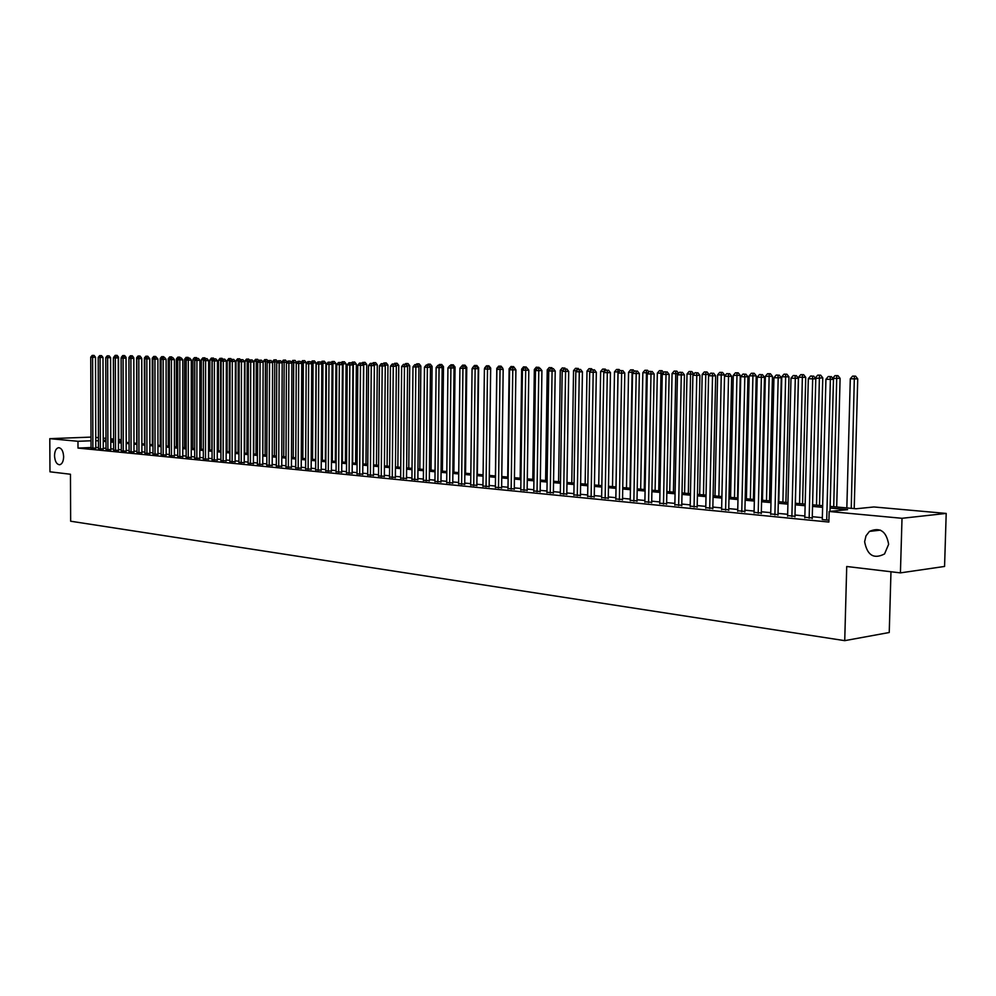 <?xml version="1.0" encoding="UTF-8"?>
<svg xmlns="http://www.w3.org/2000/svg" width="996" height="996" viewBox="0 0 996 996"><rect width="100%" height="100%" fill="white"/><g stroke="black" fill="none" stroke-linecap="round" stroke-linejoin="round"><path stroke-width="1.49" d="M864.628 541.737L865.985 535.873L869.446 531.403C879.916 526.872 886.316 531.167 888.631 544.277L884.56 553.938C873.853 559.428 867.217 555.357 864.628 541.737M54.531 455.732C54.718 451.014 56.062 448.325 58.552 447.677C61.565 448.026 63.271 451.039 63.644 456.703C63.458 461.397 62.138 464.086 59.673 464.759C56.635 464.435 54.917 461.422 54.531 455.732M890.972 571.754L889.241 632.51L844.733 640.652L70.654 521.219L70.455 474.245L49.962 471.805L49.8 438.663L91.01 437.107M95.765 437.431L98.455 437.68M103.235 438.103L105.974 438.352M110.793 438.775L113.594 439.024M118.711 439.485L120.392 439.634L118.711 439.697M120.392 441.851L120.392 439.634M830.141 506.416L856.074 508.769L873.915 506.964L946.2 513.426L902.015 518.294L829.158 511.483L847.608 509.628L830.104 508.022M902.015 518.294L900.421 572.874L944.569 566.45L946.2 513.426M822.285 519.576L828.921 520.223M804.83 517.26L812.238 517.97M787.624 515.592L794.982 516.289M770.717 513.961L778 514.633M754.084 512.355L761.305 513.015M737.725 510.761L744.884 511.409M721.627 509.205L728.723 509.84M705.778 507.674L712.825 508.296M690.191 506.167L697.175 506.765M674.852 504.686L681.774 505.271M659.75 503.217L666.61 503.789M644.885 501.772L651.695 502.345M630.244 500.353L636.992 500.913M615.827 498.959L622.525 499.506M601.634 497.589L608.282 498.112M587.652 496.232L594.251 496.755M573.883 494.9L580.419 495.398M560.312 493.58L566.799 494.078M546.941 492.285L553.39 492.771M533.769 491.003L540.168 491.489M520.784 489.746L527.133 490.219M507.997 488.501L514.297 488.961M495.386 487.281L501.635 487.729M482.948 486.073L489.161 486.521M470.697 484.89L476.847 485.326M458.608 483.707L464.721 484.143M446.694 482.55L452.757 482.973M434.941 481.417L440.967 481.827M423.35 480.284L429.338 480.695M411.921 479.176L417.859 479.574M400.641 478.08L406.542 478.478M389.511 477.009L395.375 477.383M378.542 475.939L384.356 476.312M367.711 474.88L373.475 475.254M357.016 473.847L362.756 474.208M346.471 472.826L352.161 473.187M336.05 471.805L341.715 472.166M325.779 470.809L331.394 471.158M315.632 469.826L321.21 470.174M305.61 468.855L311.163 469.191M295.725 467.896L301.24 468.22M285.964 466.937L291.43 467.273M276.315 466.004L281.756 466.327M266.804 465.082L272.194 465.393M257.391 464.161L262.757 464.485M248.104 463.265L253.432 463.576M238.928 462.368L244.232 462.679M229.864 461.484L235.131 461.795M220.913 460.613L226.142 460.911M212.061 459.754L217.265 460.052M203.321 458.907L208.488 459.193M194.681 458.073L199.823 458.347M186.152 457.239L191.257 457.513M177.711 456.417L182.778 456.691M169.37 455.608L174.412 455.882M161.128 454.811L166.145 455.072M152.986 454.014L157.966 454.276M144.93 453.23L149.886 453.491M136.975 452.458L141.893 452.707M129.094 451.686L133.987 451.947M121.313 450.927L126.181 451.188M113.619 450.18L118.462 450.429M106.012 449.445L110.817 449.694M98.48 448.71L103.26 448.947M91.034 447.528L77.999 448.076L828.871 522.053L829.158 511.483M822.347 517.659L812.275 516.687M804.855 515.965L795.007 515.019M787.662 514.297L778.025 513.376M770.755 512.666L761.33 511.757M754.109 511.06L744.908 510.164M737.75 509.479L728.748 508.607M721.652 507.923L712.85 507.064M705.815 506.391L697.2 505.557M690.216 504.872L681.799 504.063M674.877 503.391L666.635 502.594M659.775 501.934L651.708 501.15M644.91 500.49L637.017 499.731M630.269 499.083L622.55 498.336M615.852 497.689L608.295 496.954M601.659 496.307L594.263 495.597M587.677 494.962L580.444 494.265M573.895 493.63L566.824 492.945M560.325 492.31L553.403 491.638M546.966 491.016L540.181 490.368M533.794 489.746L527.145 489.098M520.808 488.488L514.31 487.866M508.01 487.256L501.648 486.633M495.398 486.036L489.173 485.425M482.973 484.828L476.86 484.243M470.71 483.645L464.734 483.072M458.621 482.475L452.769 481.915M446.706 481.329L440.979 480.769M434.953 480.184L429.338 479.649M423.362 479.064L417.872 478.528M411.933 477.956L406.542 477.445M400.653 476.872L395.375 476.362M389.523 475.789L384.356 475.291M378.542 474.731L373.488 474.245M367.711 473.685L362.756 473.2M357.029 472.652L352.173 472.179M346.471 471.631L341.715 471.17M336.063 470.622L331.407 470.174M325.779 469.626L321.222 469.191M315.645 468.643L311.163 468.22M305.623 467.672L301.24 467.249M295.737 466.726L291.442 466.302M285.964 465.779L281.756 465.369M276.328 464.846L272.207 464.447M266.804 463.924L262.757 463.526M257.404 463.016L253.445 462.63M248.104 462.119L244.232 461.733M238.928 461.223L235.131 460.862M229.864 460.351L226.142 459.99M220.913 459.48L217.265 459.131M212.061 458.633L208.488 458.285M203.321 457.787L199.823 457.438M194.681 456.952L191.257 456.616M186.152 456.118L182.778 455.795M177.711 455.309L174.412 454.985M169.37 454.5L166.145 454.188M161.128 453.703L157.966 453.392M152.986 452.919L149.886 452.607M144.93 452.134L141.893 451.835M136.975 451.362L133.987 451.076M129.094 450.603L126.181 450.317M121.313 449.856L118.449 449.57M113.619 449.109L110.817 448.835M106.012 448.374L103.26 448.1M98.48 447.64L95.79 447.378M91.047 447.988L95.79 448.225M900.421 572.874L846.725 566.5L844.733 640.652M77.999 448.076L77.974 441.29L49.8 438.663M91.022 440.78L77.974 441.29M822.621 507.338L812.537 506.404M805.117 505.731L795.256 504.823M787.911 504.15L778.274 503.266M770.991 502.594L761.567 501.735M754.346 501.063L745.133 500.229M737.974 499.569L728.96 498.735M721.863 498.087L713.061 497.278M706.015 496.631L697.399 495.846M690.415 495.199L681.999 494.427M675.064 493.792L666.822 493.045M659.962 492.41L651.894 491.675M645.084 491.04L637.191 490.318M630.431 489.696L622.712 488.999M616.014 488.376L608.456 487.679M601.808 487.069L594.425 486.397M587.827 485.787L580.593 485.127M574.045 484.529L566.961 483.882M560.474 483.284L553.539 482.649M547.09 482.052L540.305 481.429M533.918 480.844L527.27 480.234M520.933 479.649L514.422 479.064M508.122 478.478L501.76 477.893M495.51 477.321L489.273 476.748M483.072 476.188L476.972 475.627M470.809 475.055L464.833 474.507M458.72 473.947L452.869 473.411M446.793 472.851L441.066 472.328M435.04 471.78L429.425 471.257M423.449 470.71L417.947 470.212M412.008 469.664L406.617 469.166M400.728 468.63L395.449 468.145M389.598 467.61L384.431 467.136M378.617 466.601L373.55 466.14M367.773 465.605L362.818 465.144M357.078 464.622L352.223 464.173M346.533 463.65L341.765 463.215M336.113 462.704L331.456 462.269M325.829 461.758L321.26 461.335M315.682 460.824L311.213 460.413M305.66 459.903L301.278 459.505M295.775 458.994L291.479 458.608M286.001 458.098L281.793 457.712M276.353 457.214L272.232 456.84M266.828 456.342L262.795 455.969M257.429 455.483L253.457 455.122M248.129 454.624L244.257 454.276M238.953 453.79L235.156 453.441M229.889 452.956L226.154 452.607M220.925 452.134L217.277 451.798M212.073 451.325L208.5 450.989M203.333 450.516L199.823 450.192M194.693 449.731L191.257 449.408M186.152 448.947L182.791 448.636M177.711 448.163L174.412 447.864M169.37 447.403L166.145 447.104M161.128 446.644L157.966 446.357M152.973 445.897L149.873 445.61M144.918 445.162L141.88 444.876M136.962 444.428L133.974 444.154M129.082 443.706L126.168 443.444M121.3 442.996L118.437 442.734M113.606 442.286L110.793 442.025M105.987 441.589L103.248 441.34M98.455 440.892L95.765 440.655M105.987 440.195L103.385 440.294L105.987 440.531M110.793 440.979L113.594 441.228M118.437 441.664L121.3 441.925M126.168 442.373L129.082 442.635M133.974 443.083L136.962 443.357M141.88 443.805L144.918 444.079M149.873 444.527L152.973 444.814M157.966 445.262L161.128 445.548M166.145 446.009L169.37 446.308M174.412 446.756L177.711 447.067M182.791 447.528L186.152 447.827M191.257 448.287L194.693 448.611M199.823 449.072L203.333 449.395M208.5 449.856L212.073 450.192M217.277 450.665L220.925 450.989M226.167 451.462L229.889 451.81M235.156 452.284L238.953 452.632M244.257 453.118L248.129 453.466M253.47 453.952L257.429 454.313M265.123 455.01L265.459 361.56L263.156 361.498L262.82 454.799L266.841 455.172M272.232 455.658L276.365 456.031M281.793 456.529L286.001 456.915M291.479 457.413L295.775 457.799M301.29 458.297L305.672 458.695M311.213 459.206L315.695 459.617M321.272 460.115L325.841 460.538M331.456 461.048L336.125 461.472M341.777 461.982L346.533 462.418M352.235 462.941L357.091 463.377M362.83 463.899L367.785 464.348M373.562 464.871L378.629 465.331M384.444 465.867L389.61 466.34M395.462 466.875L400.741 467.348M406.629 467.883L412.02 468.369M417.959 468.917L423.462 469.415M429.438 469.963L435.053 470.473M441.079 471.021L446.818 471.544M452.881 472.092L458.733 472.627M464.846 473.175L470.822 473.723M476.984 474.283L483.085 474.843M489.297 475.403L495.522 475.976M501.785 476.536L508.147 477.121M514.446 477.694L520.945 478.279M527.295 478.864L533.931 479.462M540.33 480.047L547.115 480.67M553.564 481.255L560.487 481.877M566.985 482.475L574.07 483.11M580.606 483.707L587.852 484.367M594.438 484.965L601.833 485.637M608.481 486.247L616.038 486.932M622.737 487.542L630.468 488.252M637.216 488.862L645.109 489.584M651.919 490.194L659.987 490.928M666.859 491.551L675.101 492.31M682.023 492.933L690.452 493.705M697.437 494.34L706.052 495.124M713.086 495.759L721.901 496.568L724.54 374.957L717.606 374.882L714.991 495.933M728.997 497.216L738.011 498.025M745.17 498.685L754.383 499.519M761.604 500.179L771.029 501.038M778.312 501.698L787.948 502.569M795.294 503.241L805.154 504.138M812.574 504.81L822.659 505.731M113.594 439.896L110.793 440.008M95.79 448.412L95.504 357.228L92.603 357.24L92.889 448.349M92.902 355.435L94.072 355.435L92.167 355.423L92.902 355.435L92.603 357.24L90.736 357.178L91.047 448.163M95.504 357.228L94.072 355.435M92.167 355.423L90.736 357.178M118.723 441.689L118.524 357.141L117.64 357.153M115.972 355.373L117.105 355.373L115.212 355.36L115.86 356.07M113.805 357.103L115.212 355.36M117.105 355.373L118.524 357.141M103.26 449.134L102.999 357.452L100.086 357.464L100.359 449.072M100.397 355.659L101.555 355.647L99.637 355.634L100.397 355.659L100.086 357.464L98.206 357.402L98.48 448.897M102.999 357.452L101.555 355.647M99.637 355.634L98.206 357.402M110.817 449.881L110.581 357.676L107.655 357.689L107.904 449.819M107.966 355.871L109.137 355.871L107.207 355.846L107.966 355.871L107.655 357.689L105.763 357.626L106.012 449.632M110.581 357.676L109.137 355.871M107.207 355.846L105.763 357.626M118.462 450.615L118.25 357.9L115.324 357.913L115.536 450.553M115.611 356.095L116.793 356.082L114.851 356.07L115.611 356.095L115.324 357.913L113.395 357.863L113.619 450.366M118.25 357.9L116.793 356.082M114.851 356.07L113.395 357.863M126.181 451.375L126.006 358.137L123.068 358.149L123.255 451.313M123.355 356.307L124.537 356.307L122.583 356.294L123.355 356.307L123.068 358.149L121.114 358.087L121.313 451.126M126.006 358.137L124.537 356.307M122.583 356.294L121.114 358.087M126.243 442.373L126.081 357.365L125.384 357.365M123.504 355.584L124.649 355.584L122.745 355.572L123.392 356.282M121.325 357.315L122.745 355.572M124.649 355.584L126.081 357.365M133.713 358.211L133.215 357.589M129.555 357.564L128.932 358.323L130.899 358.386L131.061 452.072M131.123 355.809L132.269 355.796L130.364 355.784L131.011 356.518M128.932 357.539L130.364 355.784M132.269 355.796L133.713 357.589M137.448 357.801L136.614 357.776L136.751 443.332M138.83 356.02L139.988 356.02L138.058 355.995L138.718 356.742M136.614 357.776L138.058 355.995M139.988 356.02L141.432 357.813M145.453 358.037L144.395 358L144.495 444.042M146.624 356.244L147.782 356.232L145.839 356.219L146.512 356.966M144.395 358L145.839 356.219M147.782 356.232L149.226 358.05M129.094 451.885L128.932 358.323L130.401 356.518L132.368 356.531L130.401 356.518M131.186 356.543L130.899 358.386L133.838 358.373L133.987 452.134M133.838 358.373L132.368 356.531M153.533 358.274L152.264 358.236L152.338 444.751M154.505 356.456L155.662 356.456L153.72 356.444L154.392 357.215L156.397 357.228L154.405 357.203L152.898 359.046L154.94 359.108L155.015 454.413M152.264 358.236L153.72 356.444M155.662 356.456L156.272 357.215M141.893 452.906L141.768 358.61L138.818 358.622L138.954 452.844M139.104 356.767L140.287 356.755L138.307 356.742L139.104 356.767L138.818 358.622L136.826 358.56L136.975 452.657M141.768 358.61L140.287 356.755M138.307 356.742L136.826 358.56M161.713 358.51L160.207 358.46L160.256 445.473M162.473 356.68L163.63 356.68L161.676 356.668L162.473 356.68L162.323 357.763M160.207 358.46L161.676 356.668M163.63 356.68L164.253 357.452M149.886 453.69L149.786 358.846L146.835 358.859L146.935 453.628M147.109 356.991L148.292 356.991L146.312 356.966L147.109 356.991L146.835 358.859L144.818 358.797L144.93 453.429M149.786 358.846L148.292 356.991M146.312 356.966L144.818 358.797M169.992 358.759L168.249 358.697L168.274 446.208M170.54 356.917L171.698 356.904L169.731 356.892L170.54 356.917L170.341 358.336M168.249 358.697L169.731 356.892M171.698 356.904L172.308 357.676M152.986 454.213L152.898 359.046M155.214 357.228L154.94 359.108L157.903 359.095L157.966 454.487M157.903 359.095L156.397 357.228M178.371 358.996L176.392 358.946L176.379 446.943M178.695 357.141L179.853 357.141L177.873 357.116L178.695 357.141L178.446 358.909M176.392 358.946L177.873 357.116M179.853 357.141L180.475 357.913L179.255 357.913L180.438 357.913M166.145 455.284L166.108 359.344L163.145 359.357L163.182 455.209M163.419 357.464L164.601 357.452L162.585 357.44L163.419 357.464L163.145 359.357L161.078 359.295L161.128 455.01M166.108 359.344L164.601 357.452M162.585 357.44L161.078 359.295M186.688 359.444L184.609 359.183L184.584 447.69M186.85 359.245L186.937 357.377L188.095 357.365L186.937 357.377M184.609 359.183L186.103 357.352M188.095 357.365L188.73 358.149M174.412 456.093L174.412 359.593L171.436 359.606L171.449 456.019M171.71 357.701L172.893 357.701L170.876 357.676L171.71 357.701L171.436 359.606L169.357 359.544L169.37 455.819M174.412 359.593L172.893 357.701M170.876 357.676L169.357 359.544M195.029 359.967L192.938 359.432L192.875 448.437M195.428 359.494L195.278 357.614L196.449 357.601L195.278 357.614M192.938 359.432L194.444 357.589M196.449 357.601L197.084 358.398M182.778 456.903L182.816 359.842L179.828 359.855L179.815 456.84M180.089 357.938L179.828 359.855L177.724 359.793L177.711 456.629M182.816 359.842L181.284 357.938M179.255 357.913L177.724 359.793M203.47 360.515L203.47 359.743L201.354 359.68L201.267 449.208M204.105 359.743L203.719 357.85L204.89 357.838L203.719 357.85M201.354 359.68L202.873 357.825M204.89 357.838L205.537 358.647M191.257 457.737L191.319 360.091L188.331 360.104L188.269 457.662M188.58 358.187L189.775 358.174L187.734 358.162L188.58 358.187L188.331 360.104L186.19 360.042L186.152 457.45M191.319 360.091L189.775 358.174M187.734 358.162L186.19 360.042M211.887 450.167L212.024 359.992L209.87 359.93L209.745 449.98M212.895 359.992L212.024 359.992L212.26 358.087L213.43 358.087L212.26 358.087M209.87 359.93L211.401 358.062M213.43 358.087L214.09 358.909M199.823 458.571L199.922 360.353L196.922 360.365L196.835 458.496M197.171 358.435L198.366 358.423L196.312 358.411L197.171 358.435L196.922 360.365L194.768 360.303L194.681 458.285M199.922 360.353L198.366 358.423M196.312 358.411L194.768 360.303M220.502 450.951L220.664 360.241L218.498 360.179L218.336 450.752M221.797 360.241L220.664 360.241L220.9 358.336L222.071 358.323L220.9 358.336M218.498 360.179L220.029 358.311M222.071 358.323L222.743 359.158M208.488 459.417L208.625 360.614L205.624 360.627L205.5 459.343M205.861 358.685L207.068 358.672L204.989 358.66L205.861 358.685L205.624 360.627L203.433 360.564L203.321 459.131M208.625 360.614L207.068 358.672M204.989 358.66L203.433 360.564M229.217 451.748L229.404 360.502L227.213 360.44L227.026 451.549M230.798 360.502L229.404 360.502L229.64 358.572L230.811 358.572L229.64 358.572M227.213 360.44L228.756 358.548M230.811 358.572L231.582 359.531M217.265 460.276L217.427 360.876L214.426 360.888L214.264 460.202M214.663 358.934L215.871 358.921L213.779 358.909L214.663 358.934L214.426 360.888L212.21 360.826L212.061 459.99M217.427 360.876L215.871 358.921M213.779 358.909L212.21 360.826M238.032 452.545L238.256 360.764L236.04 360.701L235.815 452.346M239.912 360.751L238.256 360.764L238.48 358.821L239.663 358.821L238.48 358.821M236.04 360.701L237.596 358.797M239.663 358.821L240.571 359.954M226.142 461.148L226.341 361.137L223.328 361.162L223.141 461.061M223.565 359.183L224.772 359.183L222.668 359.158L223.565 359.183L223.328 361.162L221.1 361.087L220.913 460.849M226.341 361.137L224.772 359.183M222.668 359.158L221.1 361.087M246.946 453.354L247.22 361.025L244.966 360.963L244.705 453.155M249.137 361.013L247.22 361.025L247.431 359.083L248.614 359.07L247.431 359.083M244.966 360.963L246.535 359.058M248.614 359.07L249.66 360.378M235.131 462.02L235.367 361.411L232.354 361.436L232.118 461.945M232.578 359.444L233.786 359.444L231.682 359.419L232.578 359.444L232.354 361.436L230.088 361.361L229.864 461.721M235.367 361.411L233.786 359.444M231.682 359.419L230.088 361.361M255.984 454.176L256.283 361.299L254.005 361.224L253.719 453.977M258.474 361.287L256.283 361.299L256.495 359.332L257.678 359.332L256.495 359.332M254.005 361.224L255.586 359.307M257.678 359.332L258.86 360.813M244.232 462.916L244.506 361.685L241.48 361.71L241.219 462.829M241.704 359.705L242.912 359.705L240.783 359.68L241.704 359.705L241.48 361.71L239.189 361.635L238.928 462.605M244.506 361.685L242.912 359.705M240.783 359.68L239.189 361.635M267.936 361.548L265.459 361.56L265.658 359.593L266.841 359.581L265.658 359.593M263.156 361.498L264.737 359.568M266.841 359.581L268.185 361.249M253.432 463.812L253.756 361.959L250.718 361.984L250.419 463.725M250.942 359.967L252.15 359.967L250.008 359.942L250.942 359.967L250.718 361.984L248.402 361.909L248.104 463.501M253.756 361.959L252.15 359.967M250.008 359.942L248.402 361.909M274.373 455.857L274.747 361.834L272.406 362.295M277.511 361.822L274.747 361.834L274.946 359.855L276.129 359.842L274.946 359.855M272.406 361.772L274.012 359.83M276.129 359.842L277.61 361.697M262.757 464.721L263.118 362.245L260.081 362.258L259.732 464.634M260.292 360.241L261.512 360.228L259.358 360.216L260.292 360.241L260.081 362.258L257.727 362.195L257.391 464.41M263.118 362.245L261.512 360.228M259.358 360.216L257.727 362.195M287.122 362.208L281.781 362.295M283.736 456.703L284.146 362.121L284.333 360.116L285.528 360.116L284.333 360.116M281.781 362.046L283.387 360.091M285.528 360.116L287.122 362.096M272.194 465.655L272.593 362.532L269.555 362.544L269.169 465.555M269.767 360.515L270.974 360.502L268.808 360.49L269.767 360.515L269.555 362.544L267.177 362.482L266.804 465.331M272.593 362.532L270.974 360.502M268.808 360.49L267.177 362.482M296.634 362.855L291.293 362.332M293.21 457.562L293.658 362.395L293.845 360.39L295.04 360.378L293.845 360.39M291.28 362.32L292.899 360.353M295.04 360.378L296.646 362.382M281.756 466.589L282.192 362.818L279.154 362.83L278.718 466.489M279.353 360.789L280.573 360.776L278.382 360.764L279.353 360.789L279.154 362.83L276.739 362.768L276.315 466.265M282.192 362.818L280.573 360.776M278.382 360.764L276.739 362.768M306.282 363.515L306.282 362.656L301.141 362.619M302.809 458.446L303.294 362.681L303.481 360.652L304.676 360.652L303.481 360.652M301.004 362.457L302.51 360.627M304.676 360.652L306.282 362.656M291.43 467.535L291.915 363.104L288.865 363.129L288.392 467.435M289.052 361.062L290.284 361.062L288.081 361.038L289.052 361.062L288.865 363.129L286.425 363.054L285.964 467.199M291.915 363.104L290.284 361.062M288.081 361.038L286.425 363.054M315.508 459.592L316.043 362.955L311.101 362.905M312.532 459.33L313.055 362.967L313.23 360.925L314.425 360.925L313.23 360.925M310.852 362.594L312.246 360.901M314.425 360.925L316.043 362.955M301.228 468.494L301.763 363.403L298.7 363.428L298.19 468.394M298.887 361.349L300.107 361.336L297.904 361.324L298.887 361.349L298.7 363.428L296.235 363.353L295.725 468.157M301.763 363.403L300.107 361.336M297.904 361.324L296.235 363.353M325.343 460.488L325.929 363.241L321.198 363.204M322.368 460.214L322.941 363.254L323.102 361.212L324.298 361.199L323.102 361.212M320.824 362.743L322.106 361.175M324.298 361.199L325.929 363.241M311.163 469.465L311.736 363.702L308.673 363.727L308.113 469.365M308.847 361.635L310.067 361.623L307.851 361.61L308.847 361.635L308.673 363.727L306.17 363.652L305.61 469.116M311.736 363.702L310.067 361.623M307.851 361.61L306.17 363.652M321.21 470.448L321.833 364.001L318.757 364.026L318.16 470.349M318.932 361.922L320.164 361.909L317.923 361.897L318.932 361.922L318.757 364.026L316.23 363.951L315.632 470.1M321.833 364.001L320.164 361.909M317.923 361.897L316.23 363.951M331.394 471.444L332.066 364.312L328.991 364.337L328.331 471.345M329.153 362.22L330.386 362.208L328.12 362.183L329.153 362.22L328.991 364.337L326.414 364.25L325.779 471.083M332.066 364.312L330.386 362.208M328.12 362.183L326.414 364.25M335.316 461.397L335.938 363.528L331.419 363.515M332.328 461.123L332.938 363.552L333.1 361.486L334.295 361.486L333.1 361.486M330.921 362.88L332.091 361.461M334.295 361.486L335.938 363.528M345.413 462.318L346.073 363.826L341.777 363.814M342.425 462.044L343.072 363.851L343.222 361.772L344.429 361.772L343.222 361.772M341.155 363.03L342.213 361.747M344.429 361.772L346.073 363.826M355.634 463.24L356.344 364.138L352.285 364.125M352.646 462.978L353.343 364.15L353.48 362.058L354.688 362.058L353.48 362.058M351.513 363.167L352.447 362.034M354.688 362.058L356.344 364.138M341.715 472.453L342.425 364.623L339.35 364.648L338.64 472.341M339.499 362.507L340.732 362.507L338.466 362.482L339.499 362.507L339.35 364.648L336.748 364.561L336.05 472.092M342.425 364.623L340.732 362.507M338.466 362.482L336.748 364.561M365.98 464.186L366.74 364.436L362.918 364.436M362.992 463.912L363.739 364.461L363.876 362.357L365.071 362.345L363.876 362.357M362.009 363.303L362.83 362.332M365.071 362.345L366.74 364.436M352.161 473.474L352.933 364.934L349.845 364.959L349.086 473.361M349.994 362.818L351.227 362.805L348.936 362.781L349.994 362.818L349.845 364.959L347.206 364.885L346.471 473.112M352.933 364.934L351.227 362.805M348.936 362.781L347.206 364.885M376.476 465.144L377.285 364.748L373.687 364.76M374.259 365.47L374.396 362.656L375.604 362.644L374.396 362.656M372.653 363.453L373.338 362.619M375.604 362.644L377.285 364.748M362.743 474.507L363.565 365.258L360.477 365.283L359.668 474.395M360.614 363.117L361.859 363.104L359.544 363.092L360.614 363.117L360.477 365.283L357.801 365.196L357.016 474.133M363.565 365.258L361.859 363.104M359.544 363.092L357.801 365.196M387.095 466.103L387.954 365.059L384.618 365.071M384.929 365.482L385.054 362.955L386.261 362.942L385.054 362.955M383.323 363.727L383.983 362.918M386.261 362.942L387.954 365.059M373.475 475.553L374.347 365.582L371.259 365.607L370.4 475.441M371.384 363.428L372.629 363.416L370.3 363.391L371.384 363.428L371.259 365.607L368.545 365.52L367.698 475.179M374.347 365.582L372.629 363.416M370.3 363.391L368.545 365.52M397.865 467.087L398.774 365.383L395.686 365.408M395.748 365.482L395.86 363.254L397.068 363.254L395.86 363.254M394.105 364.038L394.777 363.229M397.068 363.254L398.774 365.383M384.344 476.623L385.278 365.906L382.178 365.93L381.269 476.511M382.302 363.739L383.535 363.727L381.207 363.714L382.302 363.739L382.178 365.93L379.426 365.843L378.53 476.237M385.278 365.906L383.535 363.727M381.207 363.714L379.426 365.843M408.771 468.083L409.73 365.706L406.891 365.731M406.804 363.565L408.011 363.552L405.708 363.528L406.804 363.565L406.717 365.495M405.023 364.349L405.708 363.528M408.011 363.552L409.73 365.706M395.362 477.707L396.346 366.229L393.246 366.267L392.275 477.582M393.358 364.063L394.603 364.05L392.25 364.026L393.358 364.063L393.246 366.267L390.469 366.179L389.511 477.308M396.346 366.229L394.603 364.05M392.25 364.026L390.469 366.179M419.826 469.091L420.835 366.03L418.258 366.055M417.897 363.876L419.104 363.864L416.776 363.851L417.897 363.876L417.822 365.507M416.104 364.661L416.776 363.851M419.104 363.864L420.835 366.03M406.53 478.79L407.576 366.565L404.463 366.603L403.442 478.678M404.575 364.374L405.808 364.374L403.442 364.349L404.575 364.374L404.463 366.603L401.649 366.516L400.641 478.404M407.576 366.565L405.808 364.374M403.442 364.349L401.649 366.516M431.019 470.1L432.09 366.354L429.786 366.379M429.139 364.187L430.347 364.187L428.006 364.163L429.139 364.187L429.089 365.507M427.309 364.997L428.006 364.163M430.347 364.187L432.09 366.354M417.859 479.898L418.955 366.914L415.842 366.939L414.759 479.773M415.93 364.71L417.175 364.698L414.797 364.673L415.93 364.71L415.842 366.939L412.979 366.852L411.921 479.499M418.955 366.914L417.175 364.698M414.797 364.673L412.979 366.852M442.373 471.133L443.494 366.69L441.465 366.715M440.531 364.511L441.738 364.499L439.385 364.486L440.531 364.511L440.493 365.495M438.676 365.333L439.385 364.486M441.738 364.499L443.494 366.69M429.326 481.031L430.484 367.263L427.371 367.287L426.226 480.894M427.458 365.034L428.703 365.022L426.3 364.997L427.458 365.034L427.371 367.287L424.47 367.2L423.35 480.62M430.484 367.263L428.703 365.022M426.3 364.997L424.47 367.2M453.877 472.179L455.048 367.038L453.305 367.051M452.072 364.835L453.292 364.835L450.914 364.81L452.072 364.835L452.047 365.694M450.192 365.669L450.914 364.81M453.292 364.835L455.048 367.038M440.967 482.164L442.174 367.611L439.062 367.636L437.867 482.039M439.136 365.37L440.381 365.358L437.966 365.333L439.136 365.37L439.062 367.636L436.124 367.549L434.941 481.753M442.174 367.611L440.381 365.358M437.966 365.333L436.124 367.549M465.543 473.249L466.763 367.375L465.319 367.387M463.787 365.171L464.995 365.159L462.605 365.134L463.787 365.171L463.763 366.03M461.87 366.018L462.605 365.134M464.995 365.159L466.763 367.375M452.757 483.321L454.039 367.96L450.914 367.997L449.657 483.185M450.989 365.706L452.234 365.694L449.794 365.681L450.989 365.706L450.914 367.997L447.939 367.898L446.694 482.898M454.039 367.96L452.234 365.694M449.794 365.681L447.939 367.898M477.358 474.32L478.653 367.723L477.495 367.736M475.652 365.507L476.872 365.495L474.457 365.47L475.652 365.507L475.627 366.366M472.627 367.673L474.457 365.47M476.872 365.495L478.653 367.723M464.721 484.492L466.066 368.321L462.941 368.358L461.609 484.355M462.991 366.055L464.248 366.042L461.783 366.018L462.991 366.055L462.941 368.358L459.915 368.259L458.608 484.056M466.066 368.321L464.248 366.042M461.783 366.018L459.915 368.259M489.347 475.416L490.692 368.084L489.858 368.084M485.189 368.034L484.616 368.732M487.679 365.843L488.899 365.831L486.471 365.806L487.679 365.843L487.667 366.715M484.629 368.022L486.471 365.806M488.899 365.831L490.692 368.084M476.847 485.675L478.254 368.682L475.129 368.719L473.735 485.538M475.179 366.404L476.424 366.391L473.947 366.366L475.179 366.404L475.129 368.719L472.067 368.632L470.697 485.239M478.254 368.682L476.424 366.391M473.947 366.366L472.067 368.632M502.905 369.093L502.382 368.445M497.701 368.408L496.792 368.383L495.423 475.964M499.88 366.179L501.1 366.179L498.66 366.155L499.88 366.179L499.88 367.076M496.792 368.383L498.66 366.155M501.1 366.179L502.905 368.445M489.148 486.882L490.63 369.055L487.505 369.093L486.036 486.733M487.53 366.752L488.787 366.752L486.285 366.727L487.53 366.752L487.505 369.093L484.392 368.993L482.948 486.434M490.63 369.055L488.787 366.752M486.285 366.727L484.392 368.993M510.388 368.781L509.13 368.744L507.699 477.084M512.255 366.528L511.01 366.503L512.255 366.528L512.255 367.437M509.13 368.744L511.01 366.503M513.475 366.528L515.293 368.806M501.623 488.102L503.179 369.429L500.042 369.466L498.51 487.953M500.067 367.113L498.809 367.076L500.067 367.113L500.042 369.466L496.892 369.367L495.373 487.654M503.179 369.429L501.324 367.101M498.809 367.076L496.892 369.367M523.261 369.155L521.655 369.118L520.149 478.217M524.805 366.889L523.547 366.852L524.805 366.889L524.805 367.81M521.655 369.118L523.547 366.852M526.025 366.877L526.797 367.835M514.285 489.347L515.903 369.815L512.766 369.852L511.172 489.198M512.778 367.487L511.508 367.449L512.778 367.487L512.766 369.852L509.579 369.753L507.985 488.887M515.903 369.815L514.036 367.474M511.508 367.449L509.579 369.753M536.321 369.541L534.342 369.491L532.785 479.362M537.541 367.25L536.259 367.213L537.541 367.25L537.541 368.184M534.342 369.491L536.259 367.213M538.761 367.238L539.533 368.196M527.133 490.605L528.814 370.201L525.689 370.238L524.008 490.443M525.689 367.848L524.382 367.81L525.689 367.848L525.689 370.238L522.439 370.139L520.784 490.132M528.814 370.201L526.934 367.835M524.382 367.81L522.439 370.139M549.58 369.939L547.227 369.865L545.596 480.52M550.452 367.611L549.157 367.574L550.452 367.611L550.464 368.881M547.227 369.865L549.157 367.574M551.672 367.599L552.444 368.57M540.156 491.887L541.924 370.599L538.786 370.637L537.043 491.713M538.774 368.234L537.454 368.184L538.774 368.234L538.786 370.637L535.499 370.537L533.769 491.402M541.924 370.599L540.031 368.221M537.454 368.184L535.499 370.537M563.026 370.338L560.287 370.251L558.582 481.703M563.549 367.972L562.23 367.935L563.549 367.972L563.574 369.678M560.287 370.251L562.23 367.935M564.769 367.96L565.554 368.943M553.378 493.182L555.22 370.998L552.083 371.035L550.265 493.008M552.058 368.607L550.726 368.57L552.058 368.607L552.083 371.035L548.746 370.935L546.941 492.684M555.22 370.998L553.315 368.595M550.726 368.57L548.746 370.935M576.684 370.736L573.547 370.637L571.766 482.911M576.846 368.346L575.501 368.308L576.846 368.346L576.883 370.5M573.547 370.637L575.501 368.308M578.066 368.333L578.863 369.342M566.799 494.489L568.716 371.396L565.579 371.433L563.674 494.315M565.541 368.993L564.184 368.956L565.541 368.993L565.579 371.433L562.192 371.334L560.3 493.991M568.716 371.396L566.799 368.981M564.184 368.956L562.192 371.334M590.391 371.334L587.005 371.035L585.15 484.118M590.553 371.135L590.329 368.732L591.549 368.719L588.972 368.694L590.329 368.732M587.005 371.035L588.972 368.694M591.549 368.719L592.371 369.74M580.419 495.834L582.423 371.807L579.286 371.844L577.294 495.647M579.236 369.392L577.854 369.354L579.236 369.392L579.286 371.844L575.837 371.745L573.87 495.311M582.423 371.807L580.481 369.379M577.854 369.354L575.837 371.745M604.086 372.205L604.099 371.545L600.65 371.446L598.721 485.363M604.647 371.533L604.024 369.118L605.244 369.105L602.642 369.08L604.024 369.118M600.65 371.446L602.642 369.08M605.244 369.105L606.066 370.151M594.239 497.178L596.33 372.23L593.193 372.267L591.126 497.004M593.13 369.79L591.724 369.753L593.13 369.79L593.193 372.267L589.694 372.155L587.64 496.655M596.33 372.23L594.375 369.777M591.724 369.753L589.694 372.155M615.976 486.932L618.006 371.956L614.507 371.844L612.503 486.608M618.952 371.944L618.006 371.956L617.906 369.504L619.139 369.491L616.512 369.466L617.906 369.504M614.507 371.844L616.512 369.466M619.139 369.491L620.047 370.637M608.27 498.56L610.448 372.641L607.311 372.691L605.157 498.374M607.236 370.188L605.805 370.151L607.236 370.188L607.311 372.691L603.763 372.579L601.621 498.025M610.448 372.641L608.481 370.176M605.805 370.151L603.763 372.579M630.02 488.202L632.111 372.367L628.563 372.267L626.484 487.891M633.481 372.355L632.111 372.367L632.012 369.902L633.232 369.89L630.593 369.865L632.012 369.902M628.563 372.267L630.593 369.865M633.232 369.89L634.352 371.309M622.525 499.955L624.791 373.077L621.653 373.114L619.4 499.755M621.554 370.599L620.11 370.562L621.554 370.599L621.653 373.114L618.043 373.014L615.827 499.407M624.791 373.077L622.811 370.587M620.11 370.562L618.043 373.014M644.263 489.497L646.454 372.79L642.843 372.678L640.677 489.173M648.234 372.765L646.454 372.79L646.329 370.313L647.549 370.288L644.885 370.263L646.329 370.313M642.843 372.678L644.885 370.263M647.549 370.288L648.894 371.981M636.992 501.374L639.345 373.512L636.207 373.55L633.867 501.175M636.095 371.022L634.639 370.973L636.095 371.022L636.207 373.55L632.547 373.45L630.231 500.814M639.345 373.512L637.353 371.01M634.639 370.973L632.547 373.45M658.73 490.816L660.995 373.214L657.335 373.114L655.094 490.493M663.212 373.189L660.995 373.214L660.858 370.711L662.079 370.699L659.402 370.674L660.858 370.711M657.335 373.114L659.402 370.674M662.079 370.699L663.647 372.678M651.683 502.818L654.135 373.961L650.998 373.998L648.57 502.607M650.874 371.446L649.38 371.396L650.874 371.446L650.998 373.998L647.276 373.886L644.873 502.245M654.135 373.961L652.131 371.433M649.38 371.396L647.276 373.886M673.421 492.149L675.774 373.649L672.063 373.537L669.723 491.812M678.438 373.612L675.774 373.649L675.624 371.135L676.844 371.122L674.13 371.085L675.624 371.135M672.063 373.537L674.13 371.085M676.844 371.122L678.637 373.375M666.61 504.287L669.15 374.409L666.025 374.446L663.498 504.063M665.876 371.869L664.369 371.832L665.876 371.869L666.025 374.446L662.24 374.334L659.738 503.702M669.15 374.409L667.133 371.857M664.369 371.832L662.24 374.334M693.826 374.16L687.003 373.986L684.576 493.169M688.336 493.506L690.614 371.558L691.834 371.533L689.095 371.508L690.614 371.558M687.003 373.986L689.095 371.508M691.834 371.533L693.826 374.048M681.762 505.769L684.414 374.857L681.276 374.907L678.65 505.545M681.115 372.305L679.583 372.267L681.115 372.305L681.276 374.907L677.442 374.795L674.84 505.171M684.414 374.857L682.372 372.292M679.583 372.267L677.442 374.795M709.04 375.181L709.065 374.496L702.18 374.434L699.665 494.539M703.475 494.888L705.828 371.981L707.048 371.969L704.297 371.944L705.828 371.981M702.18 374.434L704.297 371.944M707.048 371.969L709.065 374.496M697.163 507.288L699.914 375.33L696.789 375.38L694.063 507.051M696.602 372.753L695.046 372.716L696.602 372.753L696.789 375.38L692.892 375.255L690.178 506.678M699.914 375.33L697.86 372.741M695.046 372.716L692.892 375.255M718.863 496.282L721.291 372.417L722.511 372.404L719.735 372.38L721.291 372.417M717.606 374.882L719.735 372.38M722.511 372.404L724.54 374.957M712.812 508.819L715.663 375.803L712.538 375.841L709.712 508.583M712.339 373.201L710.758 373.164L712.339 373.201L712.538 375.841L708.579 375.729L705.766 508.197M715.663 375.803L713.597 373.189M710.758 373.164L708.579 375.729M737.513 497.988L740.265 375.417L733.268 375.343L730.566 497.353M734.488 497.714L737.003 372.865L738.223 372.84L735.422 372.815L737.003 372.865M733.268 375.343L735.422 372.815M738.223 372.84L740.265 375.417M728.711 510.375L731.674 376.276L728.549 376.326L725.611 510.139M728.337 373.662L726.731 373.625L728.337 373.662L728.549 376.326L724.528 376.202L721.614 509.74M731.674 376.276L729.582 373.649M726.731 373.625L724.528 376.202M753.387 499.432L756.238 375.89L749.179 375.816L746.378 498.797M750.374 499.158L752.964 373.313L754.184 373.288L751.358 373.263L752.964 373.313M749.179 375.816L751.358 373.263M754.184 373.288L756.238 375.89M744.871 511.969L747.946 376.762L744.821 376.812L741.771 511.707M744.597 374.135L742.954 374.085L744.597 374.135L744.821 376.812L740.738 376.687L737.712 511.309M747.946 376.762L745.842 374.11M742.954 374.085L740.738 376.687M769.51 500.901L772.46 376.364L765.351 376.289L762.45 500.253M766.509 500.627L769.186 373.761L770.394 373.749L767.555 373.724L769.186 373.761M765.351 376.289L767.555 373.724M770.394 373.749L772.46 376.364M761.293 513.575L764.48 377.26L761.367 377.31L758.205 513.314M761.118 374.608L759.45 374.558L761.118 374.608L761.367 377.31L757.209 377.185L754.072 512.915M764.48 377.26L762.363 374.583M759.45 374.558L757.209 377.185M785.906 502.382L788.969 376.849L781.785 376.774L778.785 501.735M782.906 502.109L785.67 374.235L786.877 374.21L784.001 374.185L785.67 374.235M781.785 376.774L784.001 374.185M786.877 374.21L788.969 376.849M777.988 515.218L781.3 377.758L778.187 377.82L774.9 514.944M777.913 375.081L776.22 375.044L777.913 375.081L778.187 377.82L773.954 377.696L770.705 514.534M781.3 377.758L779.158 375.069M776.22 375.044L773.954 377.696M802.564 503.901L805.727 377.335L798.493 377.272L795.381 503.254M799.564 503.627L802.415 374.708L803.623 374.683L800.734 374.658L802.415 374.708M798.493 377.272L800.734 374.658M803.623 374.683L805.727 377.335M794.957 516.887L798.394 378.281L795.294 378.331L791.882 516.6M794.995 375.579L793.277 375.529L794.995 375.579L795.294 378.331L790.986 378.206L787.612 516.189M798.394 378.281L796.24 375.554M793.277 375.529L790.986 378.206M819.496 505.445L822.771 377.845L815.463 378.393M816.508 505.171L819.447 375.181L820.654 375.168L817.728 375.131L819.447 375.181M815.475 377.77L817.728 375.131M820.654 375.168L822.771 377.845M812.226 518.592L815.786 378.791L812.686 378.854L809.15 518.294M812.375 376.077L810.62 376.027L812.375 376.077L812.686 378.854L808.316 378.717L804.818 517.87M815.786 378.791L813.608 376.052M810.62 376.027L808.316 378.717M836.702 507.001L840.101 378.356L832.743 378.405M833.727 506.74L836.765 375.666L837.972 375.654L835.022 375.617L836.765 375.666M832.743 378.281L835.022 375.617M837.972 375.654L840.101 378.356M830.004 511.396L833.465 379.327L830.378 379.389L826.717 520.012M830.042 376.588L828.261 376.525L830.042 376.588L830.378 379.389L825.933 379.252L822.298 519.576M833.465 379.327L831.274 376.563M828.261 376.525L825.933 379.252M854.207 508.595L857.73 378.866L850.298 378.791L846.837 507.923M851.244 508.334L854.369 376.164L855.564 376.139L852.601 376.115L854.369 376.164M850.298 378.791L852.601 376.115M855.564 376.139L857.73 378.866M869.446 531.403L880.439 530.133"/></g></svg>
